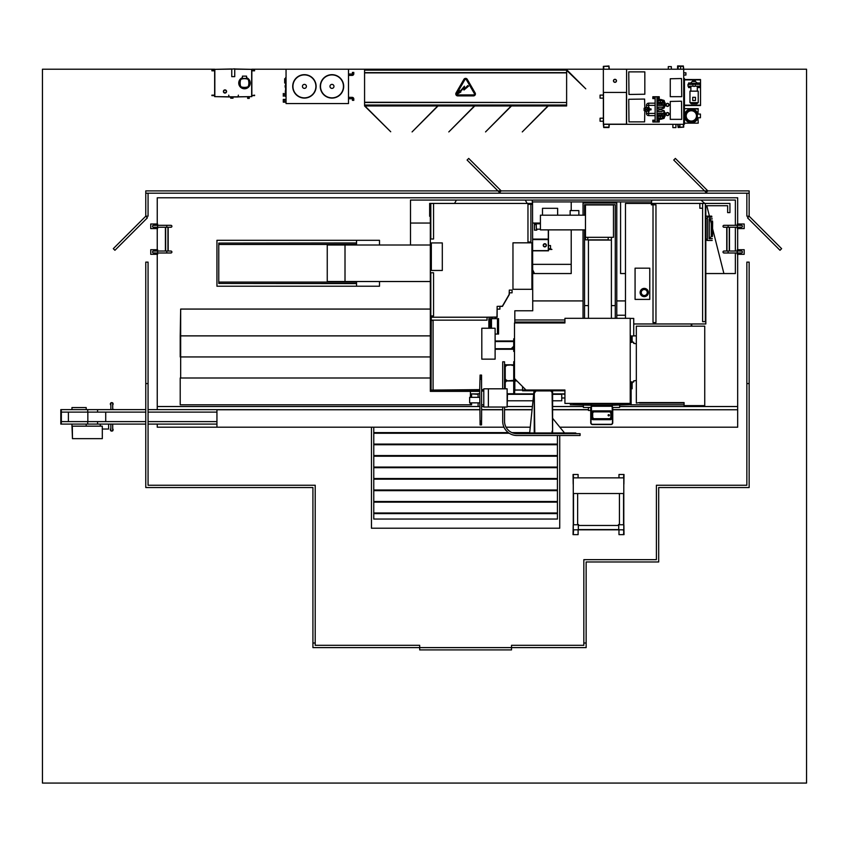 <?xml version="1.0" encoding="UTF-8"?>
<svg xmlns="http://www.w3.org/2000/svg" width="849" height="849" viewBox="0 0 849 849"><rect width="100%" height="100%" fill="white"/><g stroke="black" fill="none" stroke-linecap="round" stroke-linejoin="round"><path stroke-width="1.27" d="M214.67 69.204L42.45 69.204L42.45 783.075L806.55 783.075L806.55 69.204L683.71 69.204L683.71 127.159L678.118 127.52L677.746 124.315M609.327 69.204L608.956 65.989L603.352 66.36L603.352 92.445L626.594 92.445L626.594 69.204L251.813 69.204M620.577 201.913L620.577 273.548L625.469 273.548M704.787 203.431L700.934 200.077L735.372 200.077L735.372 225.325L735.372 200.077L410.492 200.077L410.492 245.011M706.793 205.723L723.9 273.548L735.372 273.548L735.372 252.991L735.372 273.548L705.827 273.548M735.372 251.039L735.372 227.267L735.372 251.039M532.737 273.548L571.218 273.548L571.218 229.877M571.218 210.594L571.218 201.913L571.207 210.594M157.245 406.533L479.696 406.533L478.093 406.512L478.093 402.882L479.696 402.882M481.627 406.533L483.781 406.533M507.5 406.533L532.185 406.533M552.614 406.533L583.38 406.533M619.653 406.533L737.675 406.533M157.245 424.097L157.245 427.196L371.459 427.196L371.459 528.216L559.735 528.216L559.735 435.505M737.675 223.998L737.675 197.785L157.245 197.785L157.245 223.998M157.245 228.593L157.245 249.712M157.245 254.307L157.245 409.632M612.755 409.749L737.675 409.749L737.675 427.196L560.053 427.196L737.675 427.196L737.675 254.307M737.675 249.712L737.675 228.593M503.988 427.196L216.941 427.196L216.941 409.749L479.696 409.749M481.627 409.749L502.704 409.749M504.539 409.749L531.856 409.749M552.614 409.749L588.431 409.749M532.737 223.043L540.42 223.043M651.639 200.077L651.639 201.913L532.27 201.913L532.27 200.077L525.287 200.077L527.165 203.431M532.737 269.929L534.477 273.548L571.207 273.548L571.207 264.357L532.737 264.357M454.544 203.431L456.422 200.077L410.502 200.077L410.502 223.043L430.337 223.043M470.42 391.378L470.42 397.343L470.42 393.904L478.093 393.904M471.566 402.861L471.566 404.814L470.42 404.814L470.42 402.861L470.42 404.814L180.211 404.814L180.211 377.996M430.337 309.068L180.667 309.068L180.667 377.996L430.337 377.996M430.337 335.875L180.211 335.875L180.211 356.941M430.337 356.941L180.667 356.941L180.667 309.068L180.211 335.875M684.082 404.814L631.136 404.814L631.136 388.757M691.288 323.968L691.288 326.175L691.288 323.968M636.326 335.875L633.736 335.875M691.755 323.968L691.755 326.175M379.503 245.011L379.503 240.299L356.538 240.299L356.538 245.011M356.538 281.518L356.538 286.219L379.503 286.219L379.503 281.518M430.337 245.011L327.247 245.011L327.247 281.518L345.012 281.518L345.012 245.011L345.012 281.518L430.337 281.518M356.538 283.449L218.777 283.449L356.538 283.587M218.777 283.449L218.777 282.07L356.538 282.07M218.777 282.07L218.777 244.459L356.538 244.459M218.777 244.459L218.777 243.079L356.538 243.079M218.777 243.079L356.538 242.941M356.538 286.219L216.941 286.219L216.941 240.299L356.538 240.299M532.737 300.917L583.04 300.917M616.788 300.917L625.469 300.917M471.566 397.343L471.566 393.904L478.093 394.318M630.287 394.318L630.584 404.814L631.136 404.814L631.136 393.904L630.287 393.904M564.925 397.99L561.751 397.99L561.751 393.904L564.925 394.318M552.614 400.792L561.751 400.792L561.751 394.318L552.614 394.318M507.5 394.318L533.437 394.318M507.5 400.792L532.769 400.792M564.925 393.904L552.614 393.904M533.48 393.904L514.643 393.904M513.719 393.904L507.5 393.904M564.925 319.977L514.823 319.977M514.823 380.957L516.935 380.957M522.538 386.56L522.538 389.999M522.538 390.094L522.538 390.784L534.021 390.784M552.848 390.784L564.925 390.784M564.925 322.036L514.823 322.036M591.191 403.827L575.251 403.827A2.759 2.759 0 0 1 575.282 403.413M625.734 403.413A2.759 2.759 0 0 1 625.766 403.827L612.309 403.827M612.171 403.827L591.329 403.827M564.925 390.232L563.174 389.999M612.309 405.175L629.756 404.718L612.309 405.249M612.171 405.249L591.329 405.249M591.191 405.249L570.252 404.782L591.191 405.175M591.329 405.175L612.171 405.175M573.096 403.551L578.052 403.965L573.096 403.551M627.92 403.689L622.964 403.965L627.92 403.689M630.223 318.322L564.925 318.322L564.925 322.96L514.505 322.96L514.505 378.516L525.987 389.999L564.925 389.999L564.925 403.413L630.223 403.413L630.223 318.322M563.609 390.137L564.925 390.137M630.223 388.301L631.667 388.301L631.73 386.231L631.73 388.375L630.287 388.375L630.223 402.946M612.309 403.413L612.309 418.239L612.171 403.551L591.329 403.551L591.7 418.239M591.191 403.413L591.191 418.239M609.72 411.871L593.78 411.871L592.485 412.943L593.78 411.648L609.72 411.648L610.495 410.874A1.38 1.38 0 0 1 611.8 412.243A1.38 1.38 0 0 0 611.8 412.179L610.42 410.863L592.995 410.874L591.7 412.168L591.7 418.387L592.995 419.682L610.495 419.682L611.8 418.387L611.8 412.168L611.015 412.943L611.015 417.602L609.72 418.897L610.802 417.602L610.802 412.943L609.72 411.648L610.802 412.943M610.802 417.602L611.8 418.387A1.38 1.38 0 0 1 610.42 419.682A1.38 1.38 0 0 0 610.484 419.682L609.72 418.897L593.78 418.897L592.485 417.602L592.485 412.943L591.7 412.168A1.38 1.38 0 0 0 591.7 412.243A1.38 1.38 0 0 1 592.995 410.874L593.78 411.871M610.484 410.863A1.38 1.38 0 0 0 610.42 410.863A1.38 1.38 0 0 1 611.8 412.168M592.698 412.943L592.698 417.602L591.7 418.387A1.38 1.38 0 0 0 592.995 419.682L593.78 418.684L609.72 418.684M612.309 406.618A1.836 1.836 0 0 1 612.755 407.828A1.836 1.836 0 0 0 612.309 406.629A1.836 1.836 0 0 1 612.755 407.828L612.755 422.728A1.836 1.836 0 0 1 610.919 424.564L592.581 424.564A1.836 1.836 0 0 1 590.734 422.728L590.734 407.828A1.836 1.836 0 0 1 591.191 406.618A1.836 1.836 0 0 0 590.734 407.828A1.836 1.836 0 0 1 591.191 406.618A1.836 1.836 0 0 0 590.734 407.828L590.925 407.828A1.645 1.645 0 0 1 591.191 406.936M591.329 406.48A1.836 1.836 0 0 1 592.581 405.992L610.919 406.172L592.581 405.992A1.836 1.836 0 0 0 591.329 406.48A1.836 1.836 0 0 1 592.581 405.981A1.836 1.836 0 0 0 591.329 406.48A1.836 1.836 0 0 1 592.581 405.981L610.919 405.981A1.836 1.836 0 0 1 612.171 406.48A1.836 1.836 0 0 0 610.919 405.992A1.836 1.836 0 0 1 612.171 406.48M591.191 407.106A1.56 1.56 0 0 0 591.021 407.828L591.021 422.728A1.56 1.56 0 0 0 592.581 424.288L610.919 424.288A1.56 1.56 0 0 0 612.479 422.728L612.575 422.728A1.645 1.645 0 0 1 610.919 424.373L610.919 424.564A1.836 1.836 0 0 0 612.755 422.728A1.836 1.836 0 0 1 610.919 424.564A1.836 1.836 0 0 0 612.755 422.728L612.575 407.828L612.755 422.728A1.836 1.836 0 0 1 610.919 424.564L592.581 424.564A1.836 1.836 0 0 1 590.734 422.728A1.836 1.836 0 0 0 592.581 424.564L592.581 424.564A1.836 1.836 0 0 1 590.734 422.728A1.836 1.836 0 0 0 592.581 424.564L592.581 424.373A1.645 1.645 0 0 1 590.925 422.728L590.734 407.828A1.836 1.836 0 0 1 591.191 406.629M608.733 415.893A0.637 0.637 0 0 0 609.359 415.257A0.637 0.637 0 0 0 608.733 414.62A0.637 0.637 0 0 0 608.096 415.257A0.637 0.637 0 0 0 608.733 415.893M608.733 415.83A0.573 0.573 0 0 0 609.306 415.257A0.573 0.573 0 0 0 608.733 414.683A0.573 0.573 0 0 0 608.16 415.257A0.573 0.573 0 0 0 608.733 415.83M584.547 215.19L584.547 204.715L615.27 204.715L615.27 318.322M584.547 318.322L584.547 229.877M583.38 403.827L583.38 405.175M583.38 405.249L583.38 407.446L590.777 407.446M619.653 405.249L619.653 407.446L612.723 407.446M619.653 403.827L619.653 405.175M616.788 318.322L616.788 203.017L583.04 203.017L583.04 215.19M583.04 229.877L583.04 318.322M615.27 305.598L611.397 305.598M588.431 305.598L584.547 305.598M611.397 237.317L611.397 318.322M588.431 239.843L611.397 240.076L588.431 240.076L588.431 318.322M588.431 407.446L588.431 410.438L590.734 410.438M585.47 229.877L540.42 229.877L540.42 215.19L585.47 215.19M585.47 204.949L585.47 237.317L613.477 237.317L613.477 204.949L585.47 204.949M570.135 215.19L570.135 210.594L578.859 210.594L578.859 215.19M542.49 215.19L542.49 208.302L557.644 208.302L557.644 215.19M587.763 239.843L585.47 239.843L585.47 237.317L587.763 237.317L587.763 239.843L608.202 239.843L608.202 237.317M514.823 322.96L514.823 310.787L532.737 310.787L532.546 203.431M532.408 203.431L430.337 203.431L430.337 391.378L479.696 391.378M514.643 391.378L514.823 390.094M514.823 389.999L514.823 378.845M431.334 242.92L431.334 270.47L442.308 270.47L442.308 242.92L431.334 242.92M512.966 242.825L512.966 289.297L531.909 289.297L531.909 242.825L512.966 242.825M430.804 203.431L430.804 239.015L433.552 239.015L433.552 203.431M530.89 242.007L530.89 204.344L527.961 204.344L527.961 242.007L530.89 242.007M430.337 216.283L429.647 216.283L429.647 203.431L430.337 203.431M625.469 315.244L616.788 315.244M653.019 204.811L653.019 322.588L655.959 322.588L655.959 204.811L651.363 204.811L651.363 201.913M644.264 288.384A4.128 4.128 0 0 1 648.392 292.512A4.128 4.128 0 0 1 644.264 296.651A4.128 4.128 0 0 0 648.392 292.512A4.128 4.128 0 0 0 644.264 288.384A4.128 4.128 0 0 0 640.125 292.512A4.128 4.128 0 0 0 644.264 296.651A4.128 4.128 0 0 1 640.125 292.512A4.128 4.128 0 0 1 644.264 288.384A4.128 4.128 0 0 0 640.125 292.512A4.128 4.128 0 0 0 644.264 296.651M635.073 268.178L635.073 299.4L649.772 299.4L649.772 268.178L635.073 268.178M651.363 203.431L625.469 203.431L625.469 318.322M633.736 323.968L705.827 323.968L705.827 205.723M702.611 203.431L702.611 321.675L705.37 321.675L705.37 203.431L651.501 203.431M705.37 205.723L727.635 205.723L727.635 212.611L729.938 212.611L729.938 203.431L705.37 203.431M699.852 203.431L699.852 208.249L702.611 208.249M727.635 205.723L727.635 210.319M480.088 424.903L481.553 424.903L480.088 424.903L479.696 389.638L431.069 390.094L479.696 390.094M481.627 390.094L483.781 390.094M514.643 390.094L528.969 389.999M525.987 389.999L514.643 389.999M483.781 389.638L481.627 389.638M433.086 389.638L433.086 320.614L431.25 320.158L487.039 320.158L487.039 317.218L431.25 317.218L431.25 320.158M431.25 319.012L431.069 389.638M487.039 317.218L492.155 317.218M495.264 317.218L497.143 317.218L497.143 309.132L499.902 309.132L499.902 306.383L502.47 306.383L509.315 294.529L509.315 292.831L512.064 292.831L512.064 290.082L509.315 290.082L509.135 294.486L502.364 306.202L497.143 306.383L496.962 317.038L485.893 317.218M433.552 315.934L433.552 272.773L430.804 272.773L430.804 315.934L433.552 315.934M654.399 204.811L651.501 204.673L651.501 201.913M532.408 201.913L532.408 204.206L529.521 204.344M530.89 204.344L532.546 204.344L532.546 201.913M631.667 386.231L631.667 381.87L631.115 381.87L631.115 387.749L630.223 387.749L631.115 387.749L631.115 384.173L630.223 384.173M630.977 388.301A0.69 0.69 0 0 0 631.667 387.611M630.223 340.088L631.115 340.088L631.115 336.501L630.223 336.501L631.115 336.501L631.115 342.38L631.667 342.38L631.667 336.639A0.69 0.69 0 0 0 630.977 335.949L633.736 335.949L633.736 318.417L630.223 318.417M630.287 388.757L632.123 388.757L632.123 383.249M632.123 341.001L632.123 335.949M636.326 380.501L633.683 380.861L633.683 382.008L632.303 382.008L632.303 383.249L631.667 381.87M631.667 342.38L632.303 341.001L632.303 342.243L633.683 342.243L633.683 343.389L636.326 343.76M630.223 342.243L631.04 341.001L631.115 342.38M631.115 381.87L631.04 383.249L630.223 382.008M684.082 402.585L639.541 402.585L684.082 402.585L684.082 405.61L704.744 405.61L704.744 326.175L636.326 326.175L636.326 403.084L639.541 402.585M699.236 326.175L668.014 326.175M639.541 403.084L684.082 403.084M513.719 349.257L495.116 349.257M495.116 348.706L513.719 348.706M514.505 351.433L513.719 351.433L513.719 338.815L514.505 338.815M511.268 348.706L513.719 346.243M513.719 341.542L495.116 341.542M495.116 340.99L513.719 340.99M481.808 358.076L481.808 329.316M492.038 318.651L492.165 317.144L495.254 317.144L495.381 318.651M489.894 328.245L489.894 318.651L498.575 318.651L498.575 334.06L497.461 334.06L497.461 318.651M488.844 328.245L488.844 318.651L489.894 318.651M491.486 328.245L491.486 318.651M495.116 334.06L497.461 334.06M495.116 359.148L495.116 328.245L481.808 328.245L481.808 359.148L495.116 359.148M534.021 389.999L534.021 390.922L552.848 390.922L552.848 389.999M504.539 407.032L504.539 421.274A12.395 12.395 0 0 0 516.935 433.669L580.079 433.669L580.079 435.505L516.935 435.505A14.231 14.231 0 0 1 502.704 421.274L502.704 407.032M502.704 388.81L502.704 361.801L504.539 361.801L504.539 388.81M514.505 361.716L513.719 361.716L513.719 393.947L514.643 393.947L514.643 378.654M575.802 433.669L575.802 432.979L529.426 432.979L529.426 433.669M505.229 388.81L505.229 364.561L504.539 364.561M534.796 432.979L534.244 390.922M534.796 392.758L534.796 390.922M534.796 431.143L534.244 431.143L534.244 392.758M534.244 432.979L534.244 431.143M552.062 390.922L552.614 432.979M552.062 431.143L552.062 432.979M552.062 392.758L552.614 392.758L552.614 431.143M552.614 390.922L552.614 392.758M536.175 390.922L534.796 392.302M552.062 392.302L550.683 390.922M534.021 390.922L529.659 432.979M564.553 432.979L552.614 418.292M505.229 365.346L513.719 364.794M511.883 365.346L513.719 365.346M507.065 365.346L507.065 364.794L511.883 364.794M505.229 364.794L507.065 364.794M513.719 380.405L505.229 380.957M507.065 380.405L505.229 380.405M511.883 380.405L511.883 380.957L507.065 380.957M513.719 380.957L511.883 380.957M505.229 379.025L506.609 380.405M506.609 365.346L505.229 366.715M507.129 393.724L513.719 393.724M506.609 380.957L505.229 382.337M483.781 388.81L483.781 407.032L488.377 407.032L488.377 388.81L483.781 388.81M488.377 388.81L507.129 388.81L507.129 407.032L488.377 407.032M507.5 393.724L507.129 407.032M483.781 404.814L481.627 404.814M483.781 391.039L481.627 391.039M479.696 402.861L469.635 402.861L469.635 397.343L479.696 397.343L478.093 397.321L478.093 393.703L479.696 393.703M480.088 421.306L481.553 421.306L481.627 415.989L481.553 375.078L480.088 375.078L481.553 375.311M481.553 424.903L481.553 421.306M480.088 421.04L481.553 421.04M480.088 375.311L479.696 389.638M480.088 379.163L481.553 379.163M480.088 378.898L481.553 378.898M573.277 493.524L623.792 493.524L623.792 524.778L618.741 524.778L618.741 529.829L578.328 529.829L578.328 524.778L573.277 524.778L573.277 477.87L623.792 477.87L623.792 474.718L623.559 477.87M623.792 525.234L623.792 483.909M620.577 529.829L576.492 529.829M573.277 525.234L573.277 483.909M618.974 477.87L618.974 474.495L624.015 474.495L623.888 484.132M623.888 525L624.015 534.647L618.974 534.647L618.974 529.914M623.559 534.414L623.792 530.975L623.559 534.414M618.741 529.829L623.792 529.829L623.792 530.975M623.559 529.829L623.559 530.975M577.638 524.544L578.562 524.544L578.562 525.467M618.507 525.467L618.507 524.544L619.43 524.544M623.792 529.829L623.792 524.778M623.792 493.524L623.792 477.87M578.105 529.914L578.105 534.647L573.054 534.647L573.192 525M573.192 484.132L573.054 474.495L578.105 474.495L578.105 477.87M573.277 534.414L573.51 530.975L573.277 534.414M573.51 529.829L573.51 530.975M573.277 524.778L573.277 530.975M573.277 477.87L573.277 474.718L573.51 477.87M573.277 529.829L578.328 529.829M419.682 645.314L315.212 645.314L315.212 643.011L312.92 643.011L312.92 647.607L419.682 647.607L419.682 645.314M583.836 643.011L583.836 645.314L511.523 645.314L511.523 647.607L586.139 647.607L586.139 643.011L583.836 643.011L586.139 643.022L586.139 561.974L658.686 561.974L658.686 487.538L749.147 487.538L749.147 262.118L746.855 262.118L746.855 485.235L656.394 485.235L656.394 559.671L583.836 559.671L583.836 643.022M145.773 190.898L145.773 193.19L749.147 193.19L749.147 190.898L145.773 190.898M148.066 193.232L145.773 193.232L145.773 216.198L113.299 248.661L114.923 250.285L147.397 217.822L145.773 216.198L148.066 216.198L148.066 193.232M749.147 193.232L746.855 193.232L746.855 216.198L749.147 216.198L749.147 193.232M747.523 217.822L779.998 250.285L781.621 248.661L749.147 216.198L747.523 217.822M707.822 190.898L675.358 158.423L673.735 160.047L706.198 192.521L707.822 190.898M501.186 190.898L468.712 158.423L467.088 160.047L499.562 192.521L501.186 190.898M511.523 647.607L419.682 647.607L419.682 649.909L511.523 649.909L511.523 647.607M315.212 643.022L315.212 485.235L148.066 485.235L148.066 262.118L145.773 262.118L145.773 487.538L312.92 487.538L312.92 643.022L315.212 643.022M148.066 383.568L145.773 383.568M749.147 383.568L746.855 383.568M373.762 427.196L373.762 519.036L557.432 519.036L557.432 435.505M530.063 427.196L506.046 427.196M557.432 513.613L373.762 513.613M557.432 512.976L373.762 512.976M557.432 502.141L373.762 502.141M557.432 501.494L373.762 501.494M557.432 490.658L373.762 490.658M557.432 490.011L373.762 490.011M557.432 479.176L373.762 479.176M557.432 478.528L373.762 478.528M557.432 467.693L373.762 467.693M557.432 467.056L373.762 467.056M557.432 456.221L373.762 456.221M557.432 455.573L373.762 455.573M557.432 444.738L373.762 444.738M557.432 444.091L373.762 444.091M529.426 433.255L513.762 433.255M509.251 433.255L373.762 433.255M529.659 432.619L511.926 432.619M508.339 432.619L373.762 432.619M550.884 248.98L551.924 249.436L548.486 249.436M550.884 249.436L548.709 249.436M548.486 248.725L550.523 248.725L550.523 245.563L548.486 245.563M546.109 245.308A1.305 1.305 0 0 0 544.814 244.003A1.305 1.305 0 0 0 543.509 245.308A1.305 1.305 0 0 0 544.814 246.613A1.305 1.305 0 0 0 546.109 245.308M543.222 245.308A1.581 1.581 0 0 0 544.814 246.889A1.581 1.581 0 0 0 546.395 245.308A1.581 1.581 0 0 0 544.814 243.727A1.581 1.581 0 0 0 543.222 245.308M532.737 250.816L548.486 250.816L548.486 239.386L532.737 239.386M532.737 250.635L548.295 250.635L548.295 239.567L532.737 239.567M546.416 229.877L544.124 229.877M534.477 223.043L534.477 230.153L536.77 230.153L536.77 229.188M532.737 239.291L548.486 239.291L548.486 229.877M532.737 239.11L548.295 239.11L548.295 229.877M536.059 224.55L534.594 224.55L534.594 223.818L536.059 223.818L536.207 224.55M534.711 223.043L534.711 223.818L540.42 223.818M536.175 223.818L536.43 229.188L540.42 229.188M249.245 98.388L249.245 97.083L247.643 97.083L247.643 98.388L249.245 98.388M254.594 95.152L251.845 95.608M254.594 95.608L252.068 95.608M214.648 95.608L211.889 95.608M214.415 95.152L211.889 95.152M214.648 70.817L211.889 70.817M214.415 70.35L211.889 70.35M254.594 70.35L251.845 70.817M254.594 70.817L252.068 70.817M244.491 87.617A10.496 10.496 0 0 1 241.296 87.118A1.38 1.38 0 0 1 240.405 86.227A10.496 10.496 0 0 1 240.405 79.827A1.38 1.38 0 0 1 241.296 78.936A10.496 10.496 0 0 1 247.696 78.936A1.38 1.38 0 0 1 248.587 79.827A10.496 10.496 0 0 1 248.587 86.227A1.38 1.38 0 0 1 247.696 87.118A10.496 10.496 0 0 1 244.491 87.617A10.496 10.496 0 0 0 247.696 87.118A1.38 1.38 0 0 0 248.587 86.227A10.496 10.496 0 0 0 248.587 79.827L248.364 79.902A1.146 1.146 0 0 0 247.621 79.159A10.262 10.262 0 0 0 241.371 79.159A1.146 1.146 0 0 0 240.617 79.902A10.262 10.262 0 0 0 240.617 86.163A1.146 1.146 0 0 0 241.371 86.906A10.262 10.262 0 0 0 247.621 86.906A1.146 1.146 0 0 0 248.364 86.163A10.262 10.262 0 0 0 248.364 79.902M242.432 77.673A5.741 5.741 0 0 0 244.491 88.774A5.741 5.741 0 0 0 246.56 77.673M246.56 78.639L246.56 76.145L242.432 76.145L242.432 78.639M226.28 91.48A1.305 1.305 0 0 0 224.985 90.174A1.305 1.305 0 0 0 223.68 91.48A1.305 1.305 0 0 0 224.985 92.774A1.305 1.305 0 0 0 226.28 91.48M223.393 91.48A1.581 1.581 0 0 0 224.985 93.061A1.581 1.581 0 0 0 226.566 91.48A1.581 1.581 0 0 0 224.985 89.898A1.581 1.581 0 0 0 223.393 91.48M231.756 68.981L214.648 69.342L214.648 96.616L230.716 96.988L230.716 98.187L233.019 98.187L233.019 96.988L251.845 96.616L251.845 69.342L234.738 68.981M238.336 96.807L251.654 96.616L251.654 69.342L234.738 69.162L234.738 76.643L231.756 76.643L231.756 69.119L214.829 69.342L214.829 96.616L228.795 96.807M234.738 68.843L231.756 69.119L234.738 68.843M228.742 96.298L228.742 95.152L229.113 96.807L238.017 96.807L238.389 95.152L238.017 96.988L229.113 96.988L228.933 96.298M285.593 83.053L284.68 83L284.68 78.734L285.593 78.692L285.36 83.043M285.593 93.496L285.593 87.755M285.137 87.182L285.137 85.579M285.36 92.233L285.36 90.631M316.125 86.386A11.706 11.706 0 0 0 304.42 74.67A11.706 11.706 0 0 0 292.714 86.386A11.706 11.706 0 0 0 304.42 98.091A11.706 11.706 0 0 0 316.125 86.386A11.706 11.706 0 0 0 304.42 74.67A11.706 11.706 0 0 0 292.714 86.386A11.706 11.706 0 0 1 304.42 74.67A11.706 11.706 0 0 1 316.125 86.386A11.706 11.706 0 0 0 304.42 74.67A11.706 11.706 0 0 0 292.714 86.386A11.706 11.706 0 0 1 304.42 74.67A11.706 11.706 0 0 1 316.125 86.386A11.706 11.706 0 0 0 304.42 74.67A11.706 11.706 0 0 0 292.714 86.386A11.706 11.706 0 0 1 304.42 74.67A11.706 11.706 0 0 1 316.125 86.386A11.706 11.706 0 0 0 304.42 74.67A11.706 11.706 0 0 0 292.714 86.386M292.937 86.386A11.483 11.483 0 0 1 304.42 74.903A11.483 11.483 0 0 1 315.902 86.386A11.483 11.483 0 0 1 304.42 97.858A11.483 11.483 0 0 1 292.937 86.386M302.424 86.386A1.995 1.995 0 0 1 304.42 84.38A1.995 1.995 0 0 1 306.415 86.386A1.995 1.995 0 0 1 304.42 88.381A1.995 1.995 0 0 1 302.424 86.386M320.498 86.386A11.483 11.483 0 0 1 331.97 74.903A11.483 11.483 0 0 1 343.452 86.386A11.483 11.483 0 0 1 331.97 97.858A11.483 11.483 0 0 1 320.498 86.386M329.974 86.386A1.995 1.995 0 0 1 331.97 84.38A1.995 1.995 0 0 1 333.965 86.386A1.995 1.995 0 0 1 331.97 88.381A1.995 1.995 0 0 1 329.974 86.386M343.686 86.386A11.706 11.706 0 0 0 331.97 74.67A11.706 11.706 0 0 0 320.264 86.386A11.706 11.706 0 0 0 331.97 98.091A11.706 11.706 0 0 0 343.686 86.386A11.706 11.706 0 0 0 331.97 74.67A11.706 11.706 0 0 0 320.264 86.386A11.706 11.706 0 0 1 331.97 74.67A11.706 11.706 0 0 1 343.686 86.386A11.706 11.706 0 0 0 331.97 74.67A11.706 11.706 0 0 0 320.264 86.386A11.706 11.706 0 0 1 331.97 74.67A11.706 11.706 0 0 1 343.686 86.386A11.706 11.706 0 0 0 331.97 74.67A11.706 11.706 0 0 0 320.264 86.386A11.706 11.706 0 0 1 331.97 74.67A11.706 11.706 0 0 1 343.686 86.386A11.706 11.706 0 0 0 331.97 74.67A11.706 11.706 0 0 0 320.264 86.386M353.789 98.962L352.176 98.739L352.176 97.359A1.602 1.602 0 0 1 353.789 98.962L353.789 100.341L353.099 100.341L353.789 100.341M353.789 73.799L352.409 73.799L352.176 75.402A1.602 1.602 0 0 0 353.789 73.799L353.789 72.42L353.099 72.42L353.789 72.42M284.68 100.798L284.68 99.418L286.049 99.418L283.301 99.418L283.301 102.177L286.049 102.177L284.68 102.177L284.68 100.798M286.049 96.213L284.68 96.213L284.68 93.454L285.36 93.454M286.049 69.204L286.049 103.557L348.504 103.557L348.504 69.204M339.324 103.557L295.24 103.557M285.593 95.109L285.593 77.652M283.301 96.213L283.301 93.454M353.099 72.42L352.409 72.42L353.099 72.42M353.099 100.341L352.409 100.341L353.099 100.341M511.523 105.945L485.543 131.924L511.194 105.945M474.782 105.945L448.803 131.924L474.453 105.945M438.042 105.945L412.073 131.924L437.723 105.945M364.571 69.204L364.571 105.945L390.71 131.754L364.9 105.945M364.571 70.127L566.623 70.127L566.623 72.876L364.571 72.876M364.571 72.653L566.623 72.653M364.571 105.021L566.623 105.021L566.623 102.496L364.571 102.496M364.571 102.273L566.623 102.496M548.252 105.945L522.273 131.924L547.923 105.945M566.623 70.318L585.778 88.827L566.623 69.671M364.571 105.945L566.623 105.945L566.623 105.021M566.623 102.273L566.623 72.876M566.623 70.127L566.623 69.204M473.445 95.905A1.963 1.963 0 0 0 475.143 92.955L467.3 79.371A1.963 1.963 0 0 0 463.894 79.371L456.051 92.955A1.963 1.963 0 0 0 457.749 95.905L473.445 95.905M466.451 79.859A0.987 0.987 0 0 0 464.743 79.859L456.9 93.443A0.987 0.987 0 0 0 457.749 94.918L473.445 94.918A0.987 0.987 0 0 0 474.294 93.443L466.451 79.859M460.89 91.957L460.402 91.459L463.947 87.999L463.947 90.036L468.489 86.205L467.82 85.537L464.435 88.837L464.435 86.205L460.147 91.225L459.553 90.641L457.781 93.793L460.89 91.957M603.49 124.177L626.456 124.177L603.49 124.177L603.49 92.445M614.973 82.204A1.38 1.38 0 0 0 616.353 80.825A1.38 1.38 0 0 0 614.973 79.445A1.38 1.38 0 0 0 613.594 80.825A1.38 1.38 0 0 0 614.973 82.204M614.973 79.307A1.518 1.518 0 0 0 613.456 80.825A1.518 1.518 0 0 0 614.973 82.342A1.518 1.518 0 0 0 616.491 80.825A1.518 1.518 0 0 0 614.973 79.307M670.264 119.348L681.736 119.348L681.514 101.211L670.264 101.445L670.264 119.348M670.264 96.669L681.736 96.669L681.514 78.532L670.264 78.755L670.264 96.669M644.826 71.868L628.748 71.868L628.982 94.462L644.826 94.228L644.826 71.868M644.826 108.237L644.593 99.057L628.748 99.28L628.982 121.874L644.593 121.874L644.826 110.54M683.349 124.315L683.349 127.159L678.118 127.159L678.118 124.315M683.349 69.204L683.349 66.36L678.118 66.36L678.118 69.204M677.746 69.204L678.118 65.989L683.349 65.989L683.71 69.204L626.594 69.204M679.89 124.315L679.89 126.278L678.118 126.278M675.921 124.315L675.921 127.594L672.875 127.594L672.875 124.315M603.352 121.237L600.073 121.237L600.073 118.191L603.352 118.191M603.352 98.144L600.073 98.144L600.073 95.099L603.352 95.099M683.71 107.643L684.453 107.643L684.453 124.177L683.71 124.177M683.71 122.797L684.453 122.797L684.453 109.022L683.71 109.022M697.963 114.031L698.228 108.651L684.453 108.651L698.09 109.022M698.228 123.158L684.453 123.158L698.228 123.158L697.963 117.788M683.71 78.532L684.453 78.532L684.453 106.539L683.71 106.539M684.453 105.531L700.521 105.531L700.521 79.541L684.453 79.541M653.751 121.386L653.751 120.813L653.751 121.386M658.336 121.386L658.336 120.813L658.336 121.386M658.336 97.964L658.336 97.391L658.336 97.964M653.751 97.964L653.751 97.391L653.751 97.964M683.71 72.823L685.918 72.823L685.918 75.052L683.71 75.052M668.28 69.204L668.28 66.615L671.326 66.615L671.326 69.204M677.598 69.204L677.598 65.925L680.643 65.989M680.643 66.36L680.643 69.204M667.505 106.189A1.305 1.305 0 0 0 668.81 104.883A1.305 1.305 0 0 0 667.505 103.589A1.305 1.305 0 0 0 666.21 104.883A1.305 1.305 0 0 0 667.505 106.189M667.505 103.366A1.518 1.518 0 0 0 665.987 104.883A1.518 1.518 0 0 0 667.505 106.412A1.518 1.518 0 0 0 669.033 104.883A1.518 1.518 0 0 0 667.505 103.366M667.505 115.368A1.305 1.305 0 0 0 668.81 114.074A1.305 1.305 0 0 0 667.505 112.768A1.305 1.305 0 0 0 666.21 114.074A1.305 1.305 0 0 0 667.505 115.368M667.505 112.546A1.518 1.518 0 0 0 665.987 114.074A1.518 1.518 0 0 0 667.505 115.591A1.518 1.518 0 0 0 669.033 114.074A1.518 1.518 0 0 0 667.505 112.546M662.156 111.59L656.967 111.59L656.967 107.186L662.156 107.186L656.967 107.048L656.967 100.755L662.156 100.617L656.967 100.617L656.967 96.754L652.828 96.754L652.828 98.601L655.131 98.601M655.131 120.176L652.828 120.176L652.828 122.012L656.967 122.012L656.967 118.16L662.156 118.16L656.967 118.022L656.967 111.728L662.156 111.728M626.456 92.445L626.456 124.177M626.594 92.445L626.594 124.315L603.352 124.315L603.352 92.445M626.594 124.315L683.71 124.315M656.967 98.601L659.259 98.601L659.259 96.754L656.967 96.754M656.967 122.012L659.259 122.012L659.259 120.176L656.967 120.176M655.131 122.012L655.131 96.754M662.156 118.16L663.854 118.16L663.854 116.324L656.967 116.324M662.156 118.022L663.854 118.022M662.156 100.755L663.854 100.755L662.156 100.617M663.854 100.755L663.854 102.453L656.967 102.453M663.854 111.728L663.854 113.426L656.967 113.426M656.967 105.35L663.854 105.35L663.854 107.186L662.156 107.186M662.156 107.048L663.854 107.048M697.974 117.746A6.888 6.888 0 0 1 684.453 115.91A6.888 6.888 0 0 1 697.974 114.074M691.341 121.969A6.06 6.06 0 0 1 685.281 115.91A6.06 6.06 0 0 1 691.341 109.85A6.06 6.06 0 0 1 697.4 115.91A6.06 6.06 0 0 1 691.341 121.969M691.341 121.046A5.147 5.147 0 0 1 686.194 115.91A5.147 5.147 0 0 1 691.341 110.763A5.147 5.147 0 0 1 696.477 115.91A5.147 5.147 0 0 1 691.341 121.046M697.114 117.746L700.425 117.746L700.425 114.074L697.114 114.074M698.759 83.764L698.175 83.52M698.451 87.203L698.451 86.566L698.451 87.203M697.305 87.574L699.608 87.574L699.608 86.195M697.305 82.979L699.608 82.979L699.608 84.115M690.014 83.52L689.42 83.764M689.728 87.203L689.728 86.566L689.728 87.203M688.581 86.195L688.581 87.574L690.874 87.574L690.874 86.195L690.874 91.161M690.874 83L688.581 82.979L688.581 84.115M692.837 81.515L695.352 81.515L695.352 80.825L692.837 80.825L690.417 83.351L687.987 84.359L687.987 86.195L693.4 86.195M695.352 81.515L697.772 83.351L690.417 83.351M697.772 83.351L700.202 84.359L694.779 84.359M693.4 84.359L687.987 84.359M700.202 84.359L700.202 86.195L694.779 86.195M697.305 86.195L697.305 91.161M696.806 103.78L691.383 103.78L689.961 102.633L698.228 102.633L696.806 103.78M698.228 102.633L698.228 91.161L689.961 91.161L689.961 102.633M692.72 97.306L692.72 100.522L695.469 100.522L695.469 97.306L692.72 97.306M655.131 115.613L648.7 115.613A2.25 2.25 0 0 1 646.45 113.363L646.45 111.219M655.131 113.405L648.7 113.405L648.647 111.219M646.45 107.547L646.45 105.414A2.25 2.25 0 0 1 648.7 103.164L655.131 103.164M648.647 107.547L648.7 105.372L655.131 105.372M647.32 108.693A0.69 0.69 0 0 0 646.63 109.383A0.69 0.69 0 0 0 647.363 110.073L651.024 109.85L651.024 108.927L647.363 108.704A0.69 0.69 0 0 0 647.32 108.693M645.484 110.54L644.104 110.54L644.104 108.237L645.484 108.237M649.156 108.81L649.156 107.547L645.484 107.547L645.484 111.219L649.156 111.219L649.156 109.967M661.827 114.053L661.827 114.965L661.827 114.053M658.293 118.818L656.967 118.489M664.618 116.525L664.279 117.958A0.69 0.69 0 0 1 663.769 118.467L662.337 118.818M662.337 110.2L663.769 110.55A0.69 0.69 0 0 1 664.279 111.06L664.618 112.493M656.967 110.519L658.293 110.2M656.967 116.111L663.716 116.111L663.716 113.426M657.009 113.819L657.009 115.199L662.294 115.199L662.294 113.819L657.009 113.819M661.827 103.811L661.827 104.724L661.827 103.811M658.293 108.576L656.967 108.248M664.618 106.284L664.279 107.717A0.69 0.69 0 0 1 663.769 108.226L662.337 108.576M662.337 99.959L663.769 100.309A0.69 0.69 0 0 1 664.279 100.819L664.618 102.251M656.967 100.288L658.293 99.959M656.967 102.655L663.716 102.453M657.009 103.578L657.009 104.958L662.294 104.958L662.294 103.578L657.009 103.578M664.703 112.673A4.754 4.754 0 0 0 656.967 111.134M657.264 118.16A4.754 4.754 0 0 0 663.366 118.16M663.854 117.693A4.754 4.754 0 0 0 664.703 116.345L663.738 116.345M662.517 117.173L662.761 116.324M660.395 116.26L660.31 117.173L660.395 116.26A1.751 1.751 0 0 0 661.01 116.111M660.235 116.26A1.751 1.751 0 0 1 659.62 116.111L660.31 116.111M657.869 116.324L658.113 117.173L658.357 116.324M663.716 114.795L665.085 114.795L665.085 116.345L663.854 116.345M665.085 114.795L665.085 112.673L663.854 112.673M665.085 114.222L663.716 114.222M663.716 116.324L665.085 116.101M656.967 107.643A4.754 4.754 0 0 0 664.703 106.104L663.738 106.104M663.738 102.432L664.703 102.432A4.754 4.754 0 0 0 663.854 101.084M663.366 100.617A4.754 4.754 0 0 0 657.264 100.617M663.716 105.35L663.716 102.665L665.085 102.665L663.854 102.432M663.854 106.104L665.085 106.104L665.085 102.665M665.085 103.981L663.716 103.981M665.085 104.554L663.716 104.554M660.395 102.517L660.31 101.604L660.395 102.517A1.751 1.751 0 0 1 661.01 102.655L660.31 102.655M658.357 102.453L658.113 101.604L657.869 102.453M662.761 102.453L662.517 101.604M603.352 124.315L603.724 127.52L608.956 127.52L609.327 124.315M608.956 124.315L608.956 127.159L603.724 127.159L603.724 124.315M608.956 69.204L608.956 66.36L603.724 66.36L603.724 69.204M694.089 84.136A1.146 1.146 0 0 0 692.943 85.282A1.146 1.146 0 0 0 694.089 86.428A1.146 1.146 0 0 0 695.246 85.282A1.146 1.146 0 0 0 694.089 84.136M712.958 409.749L612.755 409.632M588.431 409.632L552.614 409.632M531.867 409.632L504.539 409.632M502.704 409.632L481.627 409.632M479.696 409.632L269.536 409.749M145.773 409.632L61.202 409.632L60.81 424.097L60.81 409.632L61.202 424.097L61.308 409.632L61.308 424.097L145.773 424.097M145.773 421.613L61.308 421.613L61.308 424.097M145.773 412.115L68.398 412.115L68.398 421.613M61.308 409.632L61.308 412.115L68.398 412.115M216.941 424.097L148.066 424.097M216.941 421.613L148.066 421.613M216.941 412.115L148.066 412.115M269.536 409.632L148.066 409.632M136.593 424.097L111.506 424.097M112.705 424.33L112.705 430.868L110.869 430.868L110.869 424.097L110.869 430.868M111.728 431.101A1.38 1.38 -90 0 1 110.975 430.868A1.38 1.38 -90 0 0 111.739 431.101L111.739 431.101A1.38 1.38 -90 0 0 112.503 430.868M110.848 428.671A1.38 1.38 -90 0 0 110.848 430.772A1.38 1.38 -90 0 1 110.848 428.66M112.705 428.745A1.38 1.38 -90 0 1 112.705 430.698M72.462 438.657L72.314 426.166L102.315 426.166L102.315 438.657L72.462 438.657L71.921 424.097M71.963 426.166L71.963 424.097M86.195 426.166L86.195 424.097M136.593 409.632L113.862 409.632M113.862 409.398L111.506 409.632M112.705 409.398L112.705 402.861L110.869 402.861L110.869 409.632L110.869 402.861M110.359 404.007A1.38 1.38 90 0 0 110.848 405.069A1.38 1.38 90 0 1 110.848 402.946A1.38 1.38 90 0 0 110.359 404.007M112.705 404.984A1.38 1.38 90 0 0 112.705 403.031M111.728 402.628A1.38 1.38 90 0 0 110.975 402.861A1.38 1.38 90 0 1 111.739 402.628L111.739 402.628A1.38 1.38 90 0 1 112.503 402.861M86.195 409.632L86.195 407.562L71.963 407.562L71.963 409.632M71.963 407.562L71.921 409.632M100.288 426.166L100.288 424.097M100.341 426.166L100.341 424.097L108.608 424.097L108.608 429.032L102.315 429.032M707.323 218.448L707.323 239.11M711.717 216.145L705.827 216.145M707.366 239.11L705.827 239.11M707.366 218.448L705.827 218.448M712.3 238.739L709.106 238.739L709.106 218.809L712.247 218.809M712.194 240.49L707.366 240.49L707.366 217.068L711.929 217.068M709.255 238.601L709.255 218.957L709.244 238.601L712.3 238.601L709.244 238.601L711.282 236.563L711.282 220.995L712.534 220.995M712.428 236.563L711.282 236.563L712.184 235.661L712.619 221.886M709.255 218.957L712.269 218.957L709.244 218.946L712.184 221.886M712.64 222.12L712.502 235.438M707.366 240.256L705.827 240.256M741.432 227.267A0.976 0.976 0 0 0 742.408 226.301A0.976 0.976 0 0 1 740.965 227.15A0.976 0.976 0 0 0 741.432 227.267L737.303 227.267L737.303 225.325L728.124 225.325L728.124 227.267L737.303 227.267L737.303 228.593L744.191 228.593L744.191 223.998L737.303 223.998L737.303 225.325L741.432 225.325A0.976 0.976 0 0 0 740.965 225.441M744.191 249.712L737.303 249.712L737.303 254.307L744.191 254.307L744.191 249.712M725.736 227.267L723.985 227.267A0.976 0.976 0 0 0 724.452 227.15A0.976 0.976 0 0 1 723.008 226.301A0.976 0.976 0 0 1 724.452 225.441M742.408 226.301A0.976 0.976 0 0 0 741.432 225.325L730.416 225.325M728.124 227.267L723.985 227.267A0.976 0.976 0 0 1 723.008 226.301A0.976 0.976 0 0 1 723.985 225.325L728.124 225.325M726.744 251.039L726.744 227.267L726.744 251.039L723.985 251.039A0.976 0.976 0 0 1 724.452 251.155A0.976 0.976 0 0 0 723.985 251.039L723.985 251.039A0.976 0.976 0 0 0 723.008 252.015A0.976 0.976 0 0 0 724.452 252.864M730.416 251.039L741.432 251.039A0.976 0.976 0 0 0 740.965 251.155A0.976 0.976 0 0 1 741.432 251.039L741.432 251.039A0.976 0.976 0 0 1 742.408 252.015A0.976 0.976 0 0 1 740.965 252.864M730.416 252.991L728.124 252.991L728.124 251.039L723.985 251.039A0.976 0.976 0 0 0 723.008 252.015A0.976 0.976 0 0 0 723.985 252.991L741.432 252.991M729.493 227.267L729.493 251.039M153.489 251.039L157.617 251.039L157.617 252.991L166.797 252.991L166.797 251.039L157.617 251.039L157.617 249.712L150.729 249.712L150.729 254.307L157.617 254.307L157.617 252.991L153.478 252.991A0.976 0.976 0 0 0 153.956 252.864M164.504 225.325L157.617 225.325L157.617 227.267L166.797 227.267L166.797 225.325L157.617 225.325L157.617 223.998L150.729 223.998L150.729 228.593L157.617 228.593L157.617 227.267L153.478 227.267A0.976 0.976 0 0 1 152.512 226.301A0.976 0.976 0 0 1 153.956 225.441M166.797 227.267L170.936 227.267A0.976 0.976 0 0 1 170.469 227.15A0.976 0.976 0 0 0 170.936 227.267L168.176 227.267L168.176 251.039L170.936 251.039A0.976 0.976 0 0 0 170.469 251.155A0.976 0.976 0 0 1 171.901 252.015A0.976 0.976 0 0 1 170.469 252.864M157.617 251.039L153.478 251.039A0.976 0.976 0 0 1 153.956 251.155A0.976 0.976 0 0 0 152.512 252.015A0.976 0.976 0 0 0 153.478 252.991L153.489 252.991M166.797 251.039L170.936 251.039A0.976 0.976 0 0 1 171.901 252.015A0.976 0.976 0 0 1 170.936 252.991L166.797 252.991M166.797 225.325L170.936 225.325A0.976 0.976 0 0 1 171.901 226.301A0.976 0.976 0 0 1 170.936 227.267A0.976 0.976 0 0 0 171.901 226.301A0.976 0.976 0 0 0 170.469 225.441M153.489 227.267L153.478 227.267A0.976 0.976 0 0 1 152.512 226.301M165.417 251.039L165.417 227.267M592.698 417.602L593.78 418.684M610.495 419.682A1.38 1.38 0 0 0 611.8 418.387M591.7 418.387A1.38 1.38 0 0 0 592.995 419.682M592.995 410.874A1.38 1.38 0 0 0 591.7 412.168M591.509 418.239L591.509 412.274M611.991 418.239L611.991 412.274M612.171 406.894A1.56 1.56 0 0 0 610.919 406.268L592.581 406.268A1.56 1.56 0 0 0 591.329 406.894M612.479 422.728L612.479 407.828A1.56 1.56 0 0 0 612.309 407.106M591.021 422.728L591.021 407.828M591.329 406.745A1.645 1.645 0 0 1 592.581 406.172L592.581 406.268M610.919 424.288L592.581 424.288M610.919 406.268L610.919 406.172A1.645 1.645 0 0 1 612.171 406.745M612.309 406.936A1.645 1.645 0 0 1 612.575 407.828L612.479 407.828M644.264 295.494A2.982 2.982 0 0 0 647.246 292.512A2.982 2.982 0 0 0 644.264 289.53A2.982 2.982 0 0 0 641.271 292.512A2.982 2.982 0 0 0 644.264 295.494M490.892 328.245L490.892 318.651M497.578 318.651L497.578 334.06M491.316 318.651L491.316 328.245M480.088 423.067L481.553 423.067M480.088 377.147L481.553 377.147M577.638 524.778L577.638 493.524M573.51 524.778L573.51 493.524M618.741 525.467L578.328 525.467M618.741 529.596L578.328 529.596M619.43 493.524L619.43 524.778M623.559 493.524L623.559 524.778M536.409 228.699L536.409 230.153M241.371 86.906L241.296 87.118A1.38 1.38 0 0 1 240.405 86.227A10.496 10.496 0 0 1 240.405 79.827A1.38 1.38 0 0 1 241.296 78.936A10.496 10.496 0 0 1 247.696 78.936A1.38 1.38 0 0 1 248.587 79.827M700.521 79.902L684.453 79.902M700.521 105.159L684.453 105.159M646.45 113.363L648.647 113.363M648.7 115.613L648.7 113.405M648.7 103.164L648.7 105.372M646.45 105.414L648.647 105.414M665.085 112.906L663.854 112.906M665.085 114.063L663.716 114.063M665.085 114.944L663.716 114.944M665.085 103.833L663.716 103.833M665.085 104.703L663.716 104.703M665.085 105.86L663.854 105.86M660.235 102.517A1.751 1.751 0 0 0 659.62 102.655M87.84 412.115L87.84 421.613M87.723 421.613L87.723 424.097M87.723 409.632L87.723 412.115M97.582 421.613L97.582 424.097M105.722 412.115L105.722 421.613M97.582 409.632L97.582 412.115M61.351 412.115L61.351 421.613M712.481 235.799L712.056 221.759L712.608 221.759M741.432 251.039A0.976 0.976 0 0 1 742.408 252.015M729.27 227.267L729.27 251.039M726.967 227.267L726.967 251.039M165.651 251.039L165.651 227.267M167.943 251.039L167.943 227.267M153.478 251.039A0.976 0.976 0 0 0 152.512 252.015M352.176 97.359L348.504 97.359M352.176 74.033L348.504 74.033M352.409 73.799L352.409 72.42M352.176 75.402L348.504 75.402M352.409 98.962L352.409 100.341M352.176 98.739L348.504 98.739M726.744 227.267L725.969 227.267M157.617 225.325L153.478 225.325M157.617 227.267L153.478 227.267"/></g></svg>

